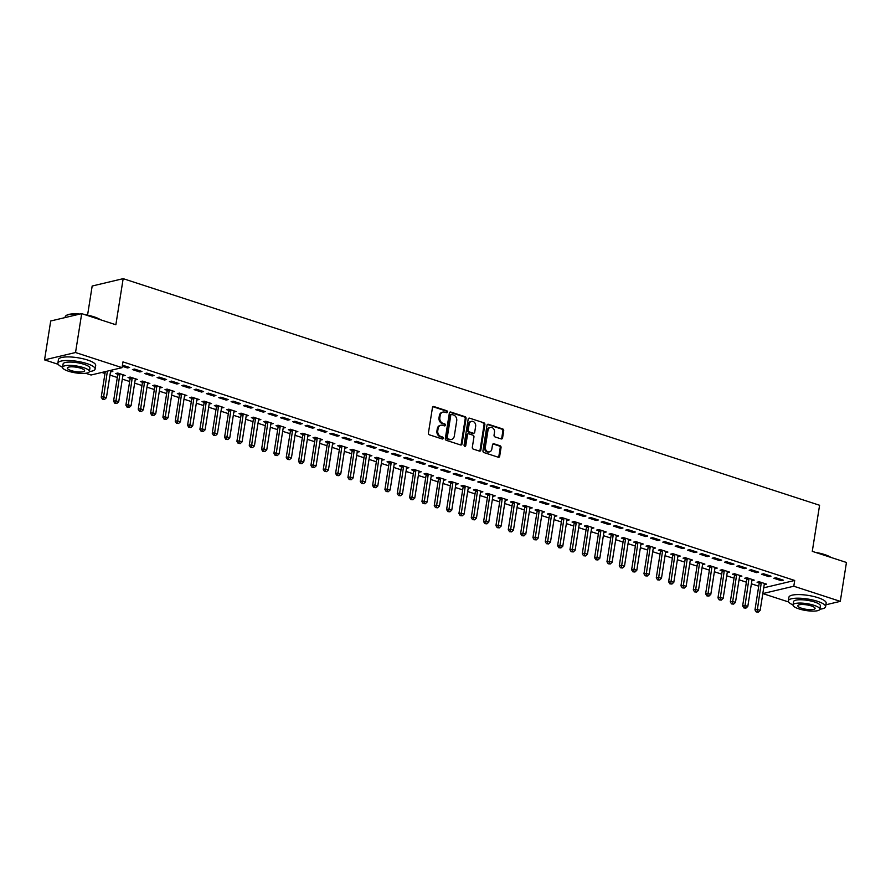 <?xml version="1.0" encoding="UTF-8"?>
<svg xmlns="http://www.w3.org/2000/svg" width="891" height="891" viewBox="0 0 891 891"><rect width="100%" height="100%" fill="white"/><g stroke="black" fill="none" stroke-linecap="round" stroke-linejoin="round"><path stroke-width="1.34" d="M447.449 411.998A1.036 0.846 76.6 0 0 446.759 410.74L433.895 406.552A1.481 1.214 76.6 0 0 432.458 407.577L428.426 433.015A1.481 1.214 76.6 0 0 429.417 434.83L442.281 439.007A1.036 0.846 76.6 0 0 442.593 437.035L440.922 436.49A4.733 3.887 76.6 0 1 437.771 430.709L438.105 428.582A4.733 3.887 76.6 0 1 440.889 425.241A4.733 3.887 76.6 0 1 442.693 425.319L444.364 425.865A1.036 0.846 76.6 0 0 444.676 423.882L443.005 423.348A4.733 3.887 76.6 0 1 439.853 417.556L440.187 415.44A4.733 3.887 76.6 0 1 442.972 412.088A4.733 3.887 76.6 0 1 444.776 412.177L446.447 412.711A1.036 0.846 76.6 0 0 447.449 411.998M446.391 412.7A1.036 0.846 76.6 0 0 445.923 410.94L433.059 406.753A1.481 1.214 76.6 0 0 432.926 406.719M442.226 438.996A1.036 0.846 76.6 0 0 441.758 437.236L440.087 436.69L440.922 436.49M444.308 425.842A1.036 0.846 76.6 0 0 443.841 424.083L442.17 423.537L443.005 423.348M501.143 438.918A1.481 1.214 76.6 0 0 502.58 437.893L503.705 430.754A1.481 1.214 76.6 0 0 502.724 428.95L488.435 424.294A1.481 1.214 76.6 0 0 486.998 425.319L482.967 450.768A1.481 1.214 76.6 0 0 483.958 452.572L498.247 457.217A1.481 1.214 76.6 0 0 499.684 456.203L501.043 447.583A1.481 1.214 76.6 0 0 500.063 445.767L493.948 443.785A1.481 1.214 76.6 0 0 492.511 444.798L491.832 449.075A3.965 3.252 76.6 0 1 489.504 451.882A3.965 3.252 76.6 0 1 485.35 446.97L488.012 430.219A3.965 3.252 76.6 0 1 490.328 427.413A3.965 3.252 76.6 0 1 494.483 432.324L494.048 435.12A1.481 1.214 76.6 0 0 495.028 436.924L501.143 438.918M763.721 587.815L794.705 580.464L122.958 361.891L122.045 367.66L91.049 375.011L85.703 373.273M794.705 580.464L793.792 586.222L840.291 601.358L825.901 604.777M58.205 364.319L44.55 359.875L50.709 320.994L81.694 313.632L115.863 324.758L123.17 278.66L819.586 505.264L812.28 551.351L846.45 562.466L840.291 601.358M81.694 313.632L75.535 352.524L122.045 367.66M466.06 418.503A1.481 1.214 76.6 0 0 465.069 416.698L450.779 412.043A1.481 1.214 76.6 0 0 449.354 413.068L445.322 438.517A1.481 1.214 76.6 0 0 446.302 440.321L460.591 444.965A1.481 1.214 76.6 0 0 462.028 443.952L466.06 418.503L465.213 418.703A1.481 1.214 76.6 0 0 464.233 416.899L449.944 412.243A1.481 1.214 76.6 0 0 449.821 412.21M469.613 418.169L483.891 422.824A1.481 1.214 76.6 0 1 484.882 424.628L480.85 450.078A1.481 1.214 76.6 0 1 479.414 451.091L473.299 449.109A1.481 1.214 76.6 0 1 472.319 447.304L473.956 436.98A1.481 1.214 76.6 0 0 472.965 435.176L468.911 433.85A1.481 1.214 76.6 0 0 467.474 434.875L465.77 445.611A1.036 0.846 76.6 0 1 464.077 445.066L468.176 419.193A1.481 1.214 76.6 0 1 469.613 418.169L483.891 422.824M123.17 278.66L92.174 286.022L87.563 315.169M768.9 576.666L770.993 576.165L763.587 573.759L761.493 574.261L768.9 576.666L769.078 575.541M751.904 580.564L754.243 580.141L746.836 577.736L744.742 578.237L746.747 578.883M744.23 568.636L746.324 568.135L738.917 565.729L736.824 566.231L744.23 568.636L744.408 567.511M727.234 572.534L729.573 572.111L722.167 569.705L720.073 570.207L722.078 570.853M719.56 560.606L721.654 560.116L714.248 557.699L712.154 558.2L719.56 560.606L719.739 559.492M702.565 564.504L704.904 564.092L697.497 561.675L695.403 562.176L697.408 562.822M694.891 552.587L696.985 552.086L689.578 549.68L687.484 550.17L694.891 552.587L695.069 551.462M677.895 556.485L680.234 556.062L672.828 553.656L670.734 554.146L672.738 554.803M670.221 544.557L672.315 544.056L664.909 541.65L662.815 542.151L670.221 544.557L670.4 543.432M653.226 548.455L655.564 548.032L648.158 545.626L646.064 546.127L648.069 546.773M645.552 536.527L647.646 536.037L640.239 533.62L638.145 534.121L645.552 536.527L645.73 535.413M628.556 540.425L630.895 540.013L623.488 537.596L621.395 538.097L623.399 538.743M620.882 528.508L622.976 528.007L615.57 525.601L613.476 526.091L620.882 528.508L621.06 527.383M603.886 532.395L606.225 531.983L598.819 529.577L596.725 530.067L598.73 530.724M596.213 520.478L598.307 519.976L590.9 517.571L588.806 518.072L596.213 520.478L596.391 519.353M579.217 524.376L581.556 523.953L574.149 521.547L572.055 522.048L574.06 522.694M571.543 512.448L573.637 511.946L566.231 509.541L564.137 510.042L571.543 512.448L571.721 511.323M554.547 516.346L556.886 515.922L549.48 513.517L547.386 514.018L549.391 514.664M546.874 504.417L548.967 503.927L541.561 501.522L539.467 502.012L546.874 504.417L547.052 503.304M529.878 508.315L532.217 507.903L524.81 505.498L522.716 505.988L524.721 506.645M522.204 496.398L524.298 495.897L516.891 493.491L514.798 493.982L522.204 496.398L522.382 495.273M505.208 500.296L507.547 499.873L500.141 497.468L498.047 497.958L500.051 498.615M497.534 488.368L499.628 487.867L492.222 485.461L490.128 485.963L497.534 488.368L497.713 487.243M480.539 492.266L482.877 491.843L475.471 489.437L473.377 489.939L475.382 490.585M472.865 480.338L474.959 479.848L467.552 477.431L465.458 477.932L472.865 480.338L473.043 479.224M455.869 484.236L458.208 483.824L450.801 481.407L448.708 481.908L450.712 482.554M448.195 472.319L450.289 471.818L442.883 469.412L440.789 469.902L448.195 472.319L448.373 471.194M431.199 476.206L433.538 475.794L426.132 473.388L424.038 473.878L426.043 474.535M423.526 464.289L425.62 463.788L418.213 461.382L416.119 461.883L423.526 464.289L423.704 463.164M406.53 468.187L408.869 467.764L401.462 465.358L399.368 465.859L401.373 466.505M398.856 456.259L400.95 455.769L393.544 453.352L391.45 453.853L398.856 456.259L399.034 455.145M381.86 460.157L384.199 459.745L376.793 457.328L374.699 457.829L376.704 458.475M374.187 448.229L376.28 447.739L368.874 445.333L366.78 445.823L374.187 448.229L374.365 447.115M357.191 452.127L359.53 451.715L352.123 449.309L350.029 449.799L352.034 450.456M349.517 440.21L351.611 439.709L344.204 437.303L342.111 437.804L349.517 440.21L349.695 439.085M332.521 444.108L334.86 443.685L327.454 441.279L325.36 441.78L327.365 442.426M324.847 432.18L326.941 431.678L319.535 429.273L317.441 429.774L324.847 432.18L325.026 431.055M307.852 436.078L310.191 435.654L302.784 433.249L300.69 433.75L302.695 434.396M300.178 424.149L302.272 423.659L294.865 421.254L292.771 421.744L300.178 424.149L300.356 423.036M283.182 428.048L285.521 427.635L278.126 425.23L276.032 425.72L278.025 426.366M275.508 416.13L277.602 415.629L270.207 413.224L268.113 413.714L275.508 416.13L275.687 415.006M258.513 420.029L260.851 419.605L253.456 417.2L251.362 417.69L253.356 418.347M250.839 408.1L252.933 407.599L245.537 405.193L243.443 405.695L250.839 408.1L251.017 406.975M233.843 411.998L236.182 411.575L228.787 409.169L226.693 409.671L228.686 410.317M226.169 400.07L228.263 399.58L220.868 397.163L218.774 397.664L226.169 400.07L226.347 398.956M209.173 403.968L211.512 403.556L204.117 401.139L202.023 401.641L204.017 402.286M201.5 392.051L203.594 391.55L196.198 389.144L194.104 389.634L201.5 392.051L201.678 390.926M184.504 395.938L186.843 395.526L179.447 393.12L177.354 393.61L179.347 394.267M176.83 384.021L178.924 383.52L171.529 381.114L169.435 381.615L176.83 384.021L177.008 382.896M159.834 387.919L162.173 387.496L154.778 385.09L152.684 385.591L154.678 386.237M152.161 375.991L154.254 375.501L146.859 373.084L144.765 373.585L152.161 375.991L152.339 374.877M135.165 379.889L137.504 379.477L130.108 377.06L128.014 377.561L130.008 378.207M122.435 365.143L129.585 367.471L127.491 367.961L127.669 366.847M122.256 366.268L127.491 367.961M110.495 371.859L110.918 370.823M109.983 370.511L112.834 371.447L110.74 371.937M101.819 372.46L104.982 373.485M109.983 375.111L117.322 377.494M122.323 379.12L129.652 381.515M134.652 383.141L141.992 385.525M146.993 387.151L154.321 389.534M159.322 391.171L166.662 393.555M171.662 395.181L178.991 397.564M183.992 399.19L191.331 401.574M196.332 403.211L203.66 405.594M208.661 407.22L216.001 409.604M221.001 411.23L228.33 413.624M233.331 415.251L240.67 417.634M245.671 419.26L252.999 421.643M258 423.27L265.34 425.664M270.341 427.29L277.669 429.674M282.67 431.3L290.009 433.683M295.01 435.309L302.339 437.704M307.339 439.33L314.679 441.713M319.68 443.339L327.008 445.723M332.009 447.349L339.348 449.743M344.349 451.369L351.678 453.753M356.678 455.379L364.018 457.762M369.019 459.388L376.347 461.783M381.348 463.409L388.688 465.793M393.677 467.419L401.017 469.802M406.018 471.439L413.357 473.823M418.347 475.449L425.686 477.832M430.687 479.458L438.027 481.853M443.016 483.479L450.356 485.862M455.357 487.488L462.696 489.872M467.686 491.498L475.026 493.892M480.026 495.519L487.366 497.902M492.355 499.528L499.695 501.911M504.696 503.538L512.024 505.932M517.025 507.558L524.365 509.942M529.365 511.568L536.694 513.951M541.695 515.577L549.034 517.972M554.035 519.598L561.363 521.981M566.364 523.607L573.704 525.991M578.705 527.617L586.033 530.011M591.034 531.637L598.373 534.021M603.374 535.647L610.703 538.03M615.703 539.668L623.043 542.051M628.044 543.677L635.372 546.06M640.373 547.687L647.712 550.081M652.713 551.707L660.042 554.091M665.042 555.717L672.382 558.1M677.383 559.726L684.711 562.121M689.712 563.747L697.052 566.13M702.052 567.756L709.381 570.14M714.382 571.766L721.721 574.16M726.722 575.786L734.05 578.17M739.051 579.796L746.391 582.179M751.391 583.805L758.72 586.2M122.835 375.879L125.174 375.456L117.768 373.051L115.674 373.552L117.668 374.198M139.831 371.981L141.925 371.48L134.519 369.074L132.425 369.576L139.831 371.981L140.01 370.856M147.505 383.898L149.844 383.486L142.437 381.081L140.344 381.571L142.337 382.228M164.501 380L166.595 379.51L159.188 377.105L157.094 377.595L164.501 380L164.668 378.887M172.175 391.929L174.513 391.517L167.107 389.1L165.013 389.601L167.007 390.247M189.17 388.03L191.264 387.54L183.858 385.124L181.764 385.625L189.17 388.03L189.338 386.917M196.844 399.959L199.183 399.536L191.777 397.13L189.683 397.631L191.676 398.277M213.84 396.061L215.934 395.559L208.527 393.154L206.434 393.655L213.84 396.061L214.007 394.936M221.514 407.989L223.853 407.566L216.446 405.16L214.352 405.65L216.346 406.307M238.51 404.091L240.603 403.59L233.197 401.184L231.103 401.674L238.51 404.091L238.677 402.966M246.183 416.008L248.522 415.596L241.116 413.179L239.022 413.68L241.016 414.326M263.179 412.11L265.273 411.62L257.867 409.203L255.773 409.704L263.179 412.11L263.346 410.996M270.853 424.038L273.192 423.615L265.785 421.209L263.691 421.71L265.685 422.356M287.849 420.14L289.943 419.639L282.536 417.233L280.442 417.734L287.849 420.14L288.016 419.015M295.522 432.068L297.85 431.645L290.455 429.239L288.361 429.729L290.355 430.386M312.507 428.17L314.601 427.669L307.206 425.263L305.112 425.764L312.507 428.17L312.685 427.045M320.192 440.087L322.52 439.675L315.124 437.269L313.031 437.759L315.024 438.417M337.177 436.189L339.271 435.699L331.875 433.293L329.781 433.783L337.177 436.189L337.355 435.075M344.862 448.117L347.189 447.694L339.794 445.288L337.7 445.79L339.694 446.436M361.846 444.219L363.94 443.729L356.545 441.312L354.451 441.813L361.846 444.219L362.024 443.105M369.531 456.147L371.859 455.724L364.464 453.319L362.37 453.82L364.363 454.466M386.516 452.249L388.61 451.748L381.214 449.342L379.12 449.844L386.516 452.249L386.694 451.124M394.201 464.166L396.528 463.754L389.133 461.349L387.039 461.839L389.033 462.496M411.185 460.279L413.279 459.778L405.884 457.373L403.79 457.863L411.185 460.279L411.364 459.155M418.87 472.197L421.198 471.785L413.803 469.368L411.709 469.869L413.702 470.515M435.855 468.298L437.949 467.808L430.553 465.392L428.46 465.893L435.855 468.298L436.033 467.185M443.54 480.227L445.868 479.804L438.472 477.398L436.378 477.899L438.372 478.545M460.524 476.329L462.618 475.827L455.223 473.422L453.129 473.923L460.524 476.329L460.703 475.204M468.209 488.257L470.537 487.834L463.142 485.428L461.048 485.918L463.042 486.575M485.194 484.359L487.288 483.858L479.893 481.452L477.799 481.942L485.194 484.359L485.372 483.234M492.879 496.276L495.207 495.864L487.811 493.447L485.718 493.948L487.711 494.594M509.864 492.378L511.957 491.888L504.562 489.482L502.468 489.972L509.864 492.378L510.042 491.264M517.548 504.306L519.876 503.883L512.481 501.477L510.387 501.978L512.381 502.624M534.533 500.408L536.627 499.907L529.232 497.501L527.138 498.002L534.533 500.408L534.711 499.283M542.218 512.336L544.546 511.913L537.15 509.507L535.057 510.008L537.05 510.654M559.203 508.438L561.297 507.937L553.901 505.531L551.807 506.032L559.203 508.438L559.381 507.313M566.888 520.355L569.215 519.943L561.82 517.537L559.726 518.027L561.72 518.685M583.872 516.457L585.966 515.967L578.571 513.561L576.477 514.051L583.872 516.457L584.05 515.343M591.557 528.385L593.885 527.973L586.49 525.556L584.396 526.058L586.389 526.704M608.542 524.487L610.636 523.997L603.24 521.58L601.147 522.081L608.542 524.487L608.72 523.373M616.227 536.415L618.554 535.992L611.159 533.586L609.065 534.088L611.059 534.734M633.211 532.517L635.305 532.016L627.91 529.61L625.816 530.112L633.211 532.517L633.39 531.392M640.896 544.434L643.224 544.022L635.829 541.617L633.735 542.107L635.728 542.764M657.881 540.547L659.975 540.046L652.58 537.641L650.486 538.131L657.881 540.547L658.059 539.423M665.566 552.465L667.894 552.052L660.498 549.636L658.404 550.137L660.398 550.783M682.551 548.566L684.644 548.076L677.249 545.66L675.155 546.161L682.551 548.566L682.729 547.453M690.235 560.495L692.563 560.071L685.168 557.666L683.074 558.167L685.068 558.813M707.22 556.597L709.314 556.095L701.919 553.69L699.825 554.191L707.22 556.597L707.398 555.472M714.905 568.525L717.233 568.102L709.837 565.696L707.744 566.186L709.737 566.843M731.89 564.627L733.984 564.126L726.588 561.72L724.494 562.21L731.89 564.627L732.068 563.502M739.575 576.544L741.902 576.132L734.507 573.726L732.413 574.216L734.407 574.862M756.559 572.646L758.653 572.156L751.258 569.75L749.164 570.24L756.559 572.646L756.737 571.532M764.244 584.574L766.572 584.151L759.177 581.745L757.083 582.246L759.076 582.892M781.229 580.676L783.323 580.175L775.927 577.769L773.833 578.27L781.229 580.676L781.407 579.551M788.669 601.993L762.807 593.584L793.792 586.222M44.55 359.875L75.535 352.524M123.081 375.957L123.259 374.833M135.41 379.967L135.588 378.853M147.75 383.976L147.928 382.863M160.079 387.997L160.257 386.872M172.42 392.007L172.587 390.893M184.749 396.027L184.927 394.902M197.089 400.037L197.256 398.912M209.418 404.046L209.597 402.932M221.759 408.067L221.926 406.942M234.088 412.076L234.266 410.951M246.428 416.086L246.595 414.972M258.758 420.106L258.936 418.982M271.098 424.116L271.265 422.991M283.427 428.125L283.605 427.012M295.756 432.146L295.935 431.021M308.097 436.156L308.275 435.031M320.426 440.165L320.604 439.051M332.766 444.186L332.944 443.061M345.095 448.195L345.274 447.07M357.436 452.205L357.614 451.091M369.765 456.225L369.943 455.101M382.105 460.235L382.284 459.121M394.435 464.256L394.613 463.131M406.775 468.265L406.953 467.14M419.104 472.275L419.282 471.161M431.444 476.295L431.623 475.17M443.774 480.305L443.952 479.18M456.114 484.314L456.292 483.2M468.443 488.335L468.621 487.21M480.784 492.344L480.962 491.219M493.113 496.354L493.291 495.24M505.453 500.374L505.631 499.25M517.782 504.384L517.961 503.259M530.123 508.393L530.301 507.28M542.452 512.414L542.63 511.289M554.792 516.424L554.97 515.299M567.121 520.433L567.3 519.319M579.462 524.454L579.64 523.329M591.791 528.463L591.969 527.349M604.131 532.473L604.31 531.359M616.461 536.493L616.639 535.368M628.801 540.503L628.979 539.389M641.13 544.524L641.308 543.399M653.471 548.533L653.649 547.408M665.8 552.543L665.978 551.429M678.14 556.563L678.318 555.438M690.469 560.573L690.648 559.448M702.81 564.582L702.988 563.468M715.139 568.603L715.317 567.478M727.479 572.612L727.657 571.487M739.808 576.622L739.987 575.508M752.149 580.642L752.327 579.518M764.478 584.652L764.656 583.527M442.972 412.088L442.125 412.288A4.733 3.887 76.6 0 0 439.352 415.64L440.187 415.44M442.17 423.537A4.733 3.887 76.6 0 1 439.018 417.756L439.352 415.64M440.889 425.241L440.054 425.43A4.733 3.887 76.6 0 0 437.269 428.783L438.105 428.582M440.087 436.69A4.733 3.887 76.6 0 1 436.935 430.91L437.269 428.783M460.714 444.999A1.481 1.214 76.6 0 0 461.193 444.152L465.213 418.703M451.804 414.46A1.036 0.846 76.6 0 0 450.801 415.173L447.26 437.514A1.036 0.846 76.6 0 0 447.95 438.773L449.71 439.352A4.733 3.887 76.6 0 0 451.514 439.43A4.733 3.887 76.6 0 0 454.299 436.089L456.715 420.819A4.733 3.887 76.6 0 0 453.552 415.028L451.804 414.46M450.969 414.66A1.036 0.846 76.6 0 0 449.955 415.373L450.801 415.173M451.514 439.43L450.679 439.631A4.733 3.887 76.6 0 1 448.864 439.541L447.115 438.973A1.036 0.846 76.6 0 1 446.424 437.704L449.955 415.373M479.547 451.124A1.481 1.214 76.6 0 0 480.015 450.278L484.047 424.829A1.481 1.214 76.6 0 0 483.056 423.025M468.343 433.828L467.508 434.028A1.481 1.214 76.6 0 0 466.639 435.075L464.935 445.812L465.77 445.611M475.649 426.266A3.965 3.252 76.6 0 0 471.495 421.365A3.965 3.252 76.6 0 0 469.167 424.161L468.232 430.063A1.481 1.214 76.6 0 0 469.223 431.868L473.277 433.193A1.481 1.214 76.6 0 0 474.714 432.168L475.649 426.266M471.495 421.365L470.66 421.566A3.965 3.252 76.6 0 0 468.332 424.361L469.167 424.161M473.845 433.215L473.01 433.416A1.481 1.214 76.6 0 1 472.442 433.394L468.388 432.068A1.481 1.214 76.6 0 1 467.396 430.264L468.332 424.361M490.328 427.413L489.493 427.613A3.965 3.252 76.6 0 0 487.165 430.42L488.012 430.219M489.504 451.882L488.669 452.071A3.965 3.252 76.6 0 1 484.515 447.171L487.165 430.42M498.37 457.25A1.481 1.214 76.6 0 0 498.837 456.404L500.207 447.772A1.481 1.214 76.6 0 0 499.216 445.968L493.102 443.985A1.481 1.214 76.6 0 0 492.979 443.952M501.265 438.951A1.481 1.214 76.6 0 0 501.744 438.094L502.869 430.954A1.481 1.214 76.6 0 0 501.889 429.15L487.6 424.495A1.481 1.214 76.6 0 0 487.477 424.461M105.283 371.636L101.229 397.197L103.323 396.695L106.408 397.709L110.562 371.491A1.504 1.236 -103.4 0 1 110.729 370.979L110.84 370.79M107.377 371.135L103.323 399.023L102.487 399.224L104.559 399.424L103.323 399.023M106.408 397.709L104.559 399.424M102.487 399.224L101.229 397.197M117.489 373.117L117.712 374.432A1.504 1.236 -103.4 0 1 117.712 375L113.558 401.206L115.652 400.716L118.737 401.718L122.891 375.501A1.504 1.236 -103.4 0 1 123.069 375L123.17 374.81M119.762 373.697L119.806 373.93A1.504 1.236 -103.4 0 1 119.806 374.498L115.663 403.033L114.816 403.233L116.888 403.434L115.663 403.033M118.737 401.718L116.888 403.434M114.816 403.233L113.558 401.206M129.83 377.127L130.041 378.441A1.504 1.236 -103.4 0 1 130.053 379.009L125.898 405.227L127.992 404.726L131.077 405.728L135.232 379.521A1.504 1.236 -103.4 0 1 135.399 379.009L135.51 378.82M132.102 377.717L132.135 377.951A1.504 1.236 -103.4 0 1 132.146 378.519L127.992 407.053L127.157 407.254L129.228 407.454L127.992 407.053M131.077 405.728L129.228 407.454M127.157 407.254L125.898 405.227M84.957 314.701A18.399 4.7 9 0 1 94.134 316.862A18.399 4.7 9 0 1 100.416 319.724M99.669 319.479A18.856 4.823 -171 0 0 94.323 317.241A18.856 4.823 -171 0 0 87.184 315.425M62.57 367.292L63.094 363.974A13.577 3.464 9 0 1 70.467 362.08A13.577 3.464 9 0 1 84.044 364.308A13.577 3.464 9 0 1 89.913 368.228L89.39 371.536A13.577 3.464 -171 0 0 83.52 367.627A13.577 3.464 -171 0 0 69.944 365.388A13.577 3.464 -171 0 0 62.57 367.292A13.577 3.464 -171 0 0 68.44 371.202A13.577 3.464 -171 0 0 82.017 373.44A13.577 3.464 -171 0 0 89.39 371.536A18.856 4.823 -171 0 0 95.125 369.052A18.856 4.823 -171 0 0 86.973 363.617A18.856 4.823 -171 0 0 68.117 360.51A18.856 4.823 -171 0 0 57.882 363.149A18.856 4.823 -171 0 0 62.57 367.281M95.125 369.052L95.693 365.455A18.856 4.823 -171 0 0 87.541 360.02A18.856 4.823 -171 0 0 68.685 356.912A18.856 4.823 -171 0 0 58.45 359.552L57.882 363.149M80.836 368.261A8.743 2.239 -171 0 0 72.093 366.814A8.743 2.239 -171 0 0 67.337 368.05A8.743 2.239 -171 0 0 71.124 370.567A8.743 2.239 -171 0 0 79.878 372.004A8.743 2.239 -171 0 0 84.623 370.779A8.743 2.239 -171 0 0 80.836 368.261M78.92 314.3A18.856 4.823 -171 0 0 66.09 315.626A18.856 4.823 -171 0 0 65.232 316.773L65.099 317.575M66.09 315.626L66.58 315.291A18.399 4.7 9 0 1 79.912 314.055M815.41 552.375A18.399 4.7 9 0 1 824.598 554.547A18.399 4.7 9 0 1 830.88 557.398M830.122 557.153A18.856 4.823 -171 0 0 824.776 554.915A18.856 4.823 -171 0 0 817.648 553.099M793.035 604.967L793.558 601.648A13.577 3.464 9 0 1 800.931 599.754A13.577 3.464 9 0 1 814.508 601.982A13.577 3.464 9 0 1 820.377 605.902L819.854 609.21A13.577 3.464 -171 0 0 813.984 605.301A13.577 3.464 -171 0 0 800.408 603.062A13.577 3.464 -171 0 0 793.035 604.967A13.577 3.464 -171 0 0 798.904 608.876A13.577 3.464 -171 0 0 812.481 611.115A13.577 3.464 -171 0 0 819.854 609.21A18.856 4.823 -171 0 0 825.589 606.726A18.856 4.823 -171 0 0 817.437 601.291A18.856 4.823 -171 0 0 798.581 598.184A18.856 4.823 -171 0 0 788.346 600.824A18.856 4.823 -171 0 0 793.035 604.956M825.589 606.726L826.157 603.129A18.856 4.823 -171 0 0 818.005 597.694A18.856 4.823 -171 0 0 799.149 594.587A18.856 4.823 -171 0 0 788.914 597.226L788.346 600.824M811.3 605.936A8.743 2.239 -171 0 0 802.546 604.499A8.743 2.239 -171 0 0 797.801 605.724A8.743 2.239 -171 0 0 801.588 608.241A8.743 2.239 -171 0 0 810.331 609.678A8.743 2.239 -171 0 0 815.087 608.453A8.743 2.239 -171 0 0 811.3 605.936M142.159 381.148L142.382 382.462A1.504 1.236 -103.4 0 1 142.382 383.03L138.228 409.236L140.321 408.746L143.406 409.749L147.561 383.531A1.504 1.236 -103.4 0 1 147.739 383.019L147.839 382.84M144.431 381.727L144.476 381.961A1.504 1.236 -103.4 0 1 144.476 382.529L140.333 411.063L139.486 411.263L141.558 411.464L140.333 411.063M143.406 409.749L141.558 411.464M139.486 411.263L138.228 409.236M154.499 385.157L154.711 386.471A1.504 1.236 -103.4 0 1 154.722 387.039L150.568 413.246L152.662 412.756L155.747 413.758L159.901 387.54A1.504 1.236 -103.4 0 1 160.068 387.039L160.18 386.85M156.771 385.736L156.805 385.97A1.504 1.236 -103.4 0 1 156.816 386.538L152.662 415.072L151.826 415.273L153.898 415.473L152.662 415.072M155.747 413.758L153.898 415.473M151.826 415.273L150.568 413.246M166.829 389.167L167.051 390.481A1.504 1.236 -103.4 0 1 167.051 391.049L162.897 417.266L164.991 416.765L168.076 417.768L172.23 391.561A1.504 1.236 -103.4 0 1 172.409 391.049L172.509 390.859M169.101 389.757L169.145 389.991A1.504 1.236 -103.4 0 1 169.145 390.559L164.991 419.093L164.156 419.293L166.227 419.494L164.991 419.093M168.076 417.768L166.227 419.494M164.156 419.293L162.897 417.266M179.169 393.187L179.381 394.501A1.504 1.236 -103.4 0 1 179.392 395.069L175.237 421.276L177.331 420.786L180.416 421.788L184.571 395.571A1.504 1.236 -103.4 0 1 184.738 395.058L184.849 394.88M181.441 393.766L181.474 394A1.504 1.236 -103.4 0 1 181.486 394.568L177.331 423.102L176.496 423.303L178.568 423.503L177.331 423.102M180.416 421.788L178.568 423.503M176.496 423.303L175.237 421.276M191.498 397.197L191.721 398.511A1.504 1.236 -103.4 0 1 191.721 399.079L187.567 425.297L189.66 424.795L192.746 425.798L196.9 399.58A1.504 1.236 -103.4 0 1 197.078 399.079L197.178 398.89M193.77 397.776L193.815 398.01A1.504 1.236 -103.4 0 1 193.815 398.578L189.66 427.112L188.825 427.312L190.897 427.513L189.66 427.112M192.746 425.798L190.897 427.513M188.825 427.312L187.567 425.297M203.839 401.206L204.05 402.52A1.504 1.236 -103.4 0 1 204.061 403.088L199.907 429.306L202.001 428.805L205.086 429.807L209.24 403.601A1.504 1.236 -103.4 0 1 209.407 403.088L209.519 402.899M206.111 401.796L206.144 402.03A1.504 1.236 -103.4 0 1 206.155 402.598L202.001 431.133L201.166 431.333L203.237 431.534L202.001 431.133M205.086 429.807L203.237 431.534M201.166 431.333L199.907 429.306M216.168 405.227L216.39 406.541A1.504 1.236 -103.4 0 1 216.39 407.109L212.236 433.316L214.33 432.826L217.415 433.828L221.569 407.61A1.504 1.236 -103.4 0 1 221.748 407.098L221.848 406.92M218.44 405.806L218.484 406.04A1.504 1.236 -103.4 0 1 218.484 406.608L214.33 435.142L213.495 435.343L215.566 435.543L214.33 435.142M217.415 433.828L215.566 435.543M213.495 435.343L212.236 433.316M228.508 409.236L228.72 410.551A1.504 1.236 -103.4 0 1 228.731 411.119L224.577 437.336L226.67 436.835L229.755 437.837L233.91 411.62A1.504 1.236 -103.4 0 1 234.077 411.119L234.188 410.929M230.78 409.815L230.814 410.06A1.504 1.236 -103.4 0 1 230.825 410.617L226.67 439.152L225.835 439.352L227.907 439.564L226.67 439.152M229.755 437.837L227.907 439.564M225.835 439.352L224.577 437.336M240.837 413.246L241.06 414.571A1.504 1.236 -103.4 0 1 241.06 415.128L236.906 441.346L239 440.845L242.085 441.847L246.239 415.64A1.504 1.236 -103.4 0 1 246.417 415.128L246.517 414.939M243.109 413.836L243.154 414.07A1.504 1.236 -103.4 0 1 243.154 414.638L239 443.172L238.164 443.373L240.236 443.573L239 443.172M242.085 441.847L240.236 443.573M238.164 443.373L236.906 441.346M253.178 417.266L253.389 418.581A1.504 1.236 -103.4 0 1 253.4 419.149L249.246 445.355L251.34 444.865L254.425 445.868L258.579 419.65A1.504 1.236 -103.4 0 1 258.746 419.149L258.858 418.959M255.45 417.846L255.483 418.079A1.504 1.236 -103.4 0 1 255.494 418.647L251.34 447.182L250.505 447.382L252.576 447.583L251.34 447.182M254.425 445.868L252.576 447.583M250.505 447.382L249.246 445.355M265.507 421.276L265.73 422.59A1.504 1.236 -103.4 0 1 265.73 423.158L261.575 449.376L263.669 448.875L266.754 449.877L270.909 423.671A1.504 1.236 -103.4 0 1 271.087 423.158L271.187 422.969M267.779 421.855L267.823 422.1A1.504 1.236 -103.4 0 1 267.823 422.657L263.669 451.202L262.834 451.392L264.905 451.603L263.669 451.202M266.754 449.877L264.905 451.603M262.834 451.392L261.575 449.376M277.847 425.285L278.059 426.611A1.504 1.236 -103.4 0 1 278.07 427.168L273.916 453.385L276.01 452.884L279.095 453.887L283.249 427.68A1.504 1.236 -103.4 0 1 283.416 427.168L283.527 426.978M280.119 425.876L280.153 426.11A1.504 1.236 -103.4 0 1 280.164 426.678L276.01 455.212L275.174 455.412L277.246 455.613L276.01 455.212M279.095 453.887L277.246 455.613M275.174 455.412L273.916 453.385M290.176 429.306L290.399 430.62A1.504 1.236 -103.4 0 1 290.399 431.188L286.245 457.395L288.339 456.905L291.424 457.907L295.578 431.69A1.504 1.236 -103.4 0 1 295.756 431.188L295.857 430.999M292.448 429.885L292.493 430.119A1.504 1.236 -103.4 0 1 292.493 430.687L288.339 459.221L287.503 459.422L289.575 459.622L288.339 459.221M291.424 457.907L289.575 459.622M287.503 459.422L286.245 457.395M302.517 433.316L302.728 434.63A1.504 1.236 -103.4 0 1 302.74 435.198L298.585 461.415L300.679 460.914L303.764 461.917L307.918 435.71A1.504 1.236 -103.4 0 1 308.086 435.198L308.197 435.008M304.789 433.906L304.822 434.14A1.504 1.236 -103.4 0 1 304.833 434.708L300.679 463.242L299.844 463.431L301.915 463.643L300.679 463.242M303.764 461.917L301.915 463.643M299.844 463.431L298.585 461.415M314.846 437.325L315.069 438.65A1.504 1.236 -103.4 0 1 315.069 439.207L310.914 465.425L313.008 464.924L316.093 465.937L320.248 439.72A1.504 1.236 -103.4 0 1 320.426 439.207L320.526 439.018M317.118 437.915L317.163 438.149A1.504 1.236 -103.4 0 1 317.163 438.717L313.008 467.252L312.173 467.452L314.245 467.652L313.008 467.252M316.093 465.937L314.245 467.652M312.173 467.452L310.914 465.425M327.186 441.346L327.398 442.66A1.504 1.236 -103.4 0 1 327.409 443.228L323.255 469.434L325.349 468.944L328.434 469.947L332.588 443.729A1.504 1.236 -103.4 0 1 332.755 443.228L332.866 443.039M329.458 441.925L329.492 442.159A1.504 1.236 -103.4 0 1 329.503 442.727L325.349 471.261L324.513 471.462L326.585 471.662L325.349 471.261M328.434 469.947L326.585 471.662M324.513 471.462L323.255 469.434M339.516 445.355L339.738 446.669A1.504 1.236 -103.4 0 1 339.738 447.237L335.584 473.455L337.678 472.954L340.763 473.956L344.917 447.75A1.504 1.236 -103.4 0 1 345.095 447.237L345.196 447.048M341.788 445.945L341.832 446.179A1.504 1.236 -103.4 0 1 341.832 446.747L337.678 475.282L336.843 475.482L338.914 475.683L337.678 475.282M340.763 473.956L338.914 475.683M336.843 475.482L335.584 473.455M351.845 449.376L352.068 450.69A1.504 1.236 -103.4 0 1 352.079 451.258L347.924 477.465L350.018 476.963L353.103 477.977L357.258 451.759A1.504 1.236 -103.4 0 1 357.425 451.247L357.536 451.069M354.128 449.955L354.161 450.189A1.504 1.236 -103.4 0 1 354.173 450.757L350.018 479.291L349.183 479.492L351.254 479.692L350.018 479.291M353.103 477.977L351.254 479.692M349.183 479.492L347.924 477.465M364.185 453.385L364.408 454.7A1.504 1.236 -103.4 0 1 364.408 455.268L360.254 481.474L362.347 480.984L365.433 481.986L369.587 455.769A1.504 1.236 -103.4 0 1 369.765 455.268L369.865 455.078M366.457 453.965L366.502 454.198A1.504 1.236 -103.4 0 1 366.502 454.766L362.347 483.301L361.512 483.501L363.584 483.702L362.347 483.301M365.433 481.986L363.584 483.702M361.512 483.501L360.254 481.474M376.514 457.395L376.737 458.709A1.504 1.236 -103.4 0 1 376.748 459.277L372.594 485.495L374.688 484.994L377.773 485.996L381.916 459.789A1.504 1.236 -103.4 0 1 382.094 459.277L382.206 459.088M378.798 457.985L378.831 458.219A1.504 1.236 -103.4 0 1 378.842 458.787L374.688 487.321L373.852 487.522L375.924 487.722L374.688 487.321M377.773 485.996L375.924 487.722M373.852 487.522L372.594 485.495M388.855 461.415L389.077 462.73A1.504 1.236 -103.4 0 1 389.077 463.298L384.923 489.504L387.017 489.014L390.102 490.017L394.256 463.799A1.504 1.236 -103.4 0 1 394.435 463.287L394.535 463.108M391.127 461.995L391.171 462.229A1.504 1.236 -103.4 0 1 391.171 462.797L387.017 491.331L386.182 491.531L388.253 491.732L387.017 491.331M390.102 490.017L388.253 491.732M386.182 491.531L384.923 489.504M401.184 465.425L401.407 466.739A1.504 1.236 -103.4 0 1 401.418 467.307L397.263 493.525L399.357 493.024L402.442 494.026L406.586 467.808A1.504 1.236 -103.4 0 1 406.764 467.307L406.875 467.118M403.467 466.004L403.5 466.238A1.504 1.236 -103.4 0 1 403.512 466.806L399.357 495.34L398.522 495.541L400.594 495.741L399.357 495.34M402.442 494.026L400.594 495.741M398.522 495.541L397.263 493.525M413.524 469.434L413.747 470.749A1.504 1.236 -103.4 0 1 413.747 471.317L409.593 497.534L411.687 497.033L414.772 498.036L418.926 471.829A1.504 1.236 -103.4 0 1 419.104 471.317L419.204 471.127M415.796 470.025L415.841 470.259A1.504 1.236 -103.4 0 1 415.841 470.827L411.687 499.361L410.851 499.561L412.923 499.762L411.687 499.361M414.772 498.036L412.923 499.762M410.851 499.561L409.593 497.534M425.853 473.455L426.076 474.769A1.504 1.236 -103.4 0 1 426.087 475.337L421.933 501.544L424.027 501.054L427.112 502.056L431.255 475.839A1.504 1.236 -103.4 0 1 431.433 475.326L431.545 475.148M428.137 474.034L428.17 474.268A1.504 1.236 -103.4 0 1 428.181 474.836L424.027 503.37L423.192 503.571L425.263 503.771L424.027 503.37M427.112 502.056L425.263 503.771M423.192 503.571L421.933 501.544M438.194 477.465L438.417 478.779A1.504 1.236 -103.4 0 1 438.417 479.347L434.262 505.565L436.356 505.063L439.441 506.066L443.595 479.848A1.504 1.236 -103.4 0 1 443.774 479.347L443.874 479.158M440.466 478.044L440.51 478.289A1.504 1.236 -103.4 0 1 440.51 478.846L436.356 507.38L435.521 507.58L437.592 507.792L436.356 507.38M439.441 506.066L437.592 507.792M435.521 507.58L434.262 505.565M450.523 481.474L450.746 482.788A1.504 1.236 -103.4 0 1 450.757 483.356L446.603 509.574L448.696 509.073L451.782 510.075L455.925 483.869A1.504 1.236 -103.4 0 1 456.103 483.356L456.214 483.167M452.806 482.064L452.84 482.298A1.504 1.236 -103.4 0 1 452.851 482.866L448.696 511.401L447.861 511.601L449.933 511.802L448.696 511.401M451.782 510.075L449.933 511.802M447.861 511.601L446.603 509.574M462.863 485.495L463.086 486.809A1.504 1.236 -103.4 0 1 463.086 487.377L458.932 513.584L461.026 513.093L464.111 514.096L468.265 487.878A1.504 1.236 -103.4 0 1 468.443 487.377L468.543 487.188M465.135 486.074L465.18 486.308A1.504 1.236 -103.4 0 1 465.18 486.876L461.026 515.41L460.19 515.611L462.262 515.811L461.026 515.41M464.111 514.096L462.262 515.811M460.19 515.611L458.932 513.584M475.193 489.504L475.415 490.818A1.504 1.236 -103.4 0 1 475.426 491.387L471.272 517.604L473.366 517.103L476.451 518.105L480.594 491.899A1.504 1.236 -103.4 0 1 480.772 491.387L480.884 491.197M477.476 490.083L477.509 490.328A1.504 1.236 -103.4 0 1 477.52 490.885L473.366 519.431L472.531 519.62L474.602 519.832L473.366 519.431M476.451 518.105L474.602 519.832M472.531 519.62L471.272 517.604M487.533 493.514L487.756 494.839A1.504 1.236 -103.4 0 1 487.756 495.396L483.601 521.614L485.695 521.112L488.78 522.115L492.935 495.908A1.504 1.236 -103.4 0 1 493.113 495.396L493.213 495.207M489.805 494.104L489.85 494.338A1.504 1.236 -103.4 0 1 489.85 494.906L485.695 523.44L484.86 523.641L486.931 523.841L485.695 523.44M488.78 522.115L486.931 523.841M484.86 523.641L483.601 521.614M499.862 497.534L500.085 498.849A1.504 1.236 -103.4 0 1 500.096 499.417L495.942 525.623L498.036 525.133L501.121 526.135L505.264 499.918A1.504 1.236 -103.4 0 1 505.442 499.417L505.553 499.227M502.145 498.114L502.179 498.347A1.504 1.236 -103.4 0 1 502.19 498.915L498.036 527.45L497.2 527.65L499.272 527.851L498.036 527.45M501.121 526.135L499.272 527.851M497.2 527.65L495.942 525.623M512.202 501.544L512.425 502.858A1.504 1.236 -103.4 0 1 512.425 503.426L508.271 529.644L510.365 529.143L513.45 530.145L517.604 503.938A1.504 1.236 -103.4 0 1 517.782 503.426L517.883 503.237M514.475 502.134L514.519 502.368A1.504 1.236 -103.4 0 1 514.519 502.936L510.365 531.47L509.529 531.66L511.601 531.871L510.365 531.47M513.45 530.145L511.601 531.871M509.529 531.66L508.271 529.644M524.532 505.553L524.754 506.879A1.504 1.236 -103.4 0 1 524.766 507.436L520.611 533.653L522.705 533.152L525.79 534.166L529.933 507.948A1.504 1.236 -103.4 0 1 530.112 507.436L530.223 507.246M526.815 506.144L526.848 506.378A1.504 1.236 -103.4 0 1 526.859 506.946L522.705 535.48L521.87 535.68L523.941 535.881L522.705 535.48M525.79 534.166L523.941 535.881M521.87 535.68L520.611 533.653M536.872 509.574L537.095 510.888A1.504 1.236 -103.4 0 1 537.095 511.456L532.941 537.663L535.034 537.173L538.119 538.175L542.274 511.957A1.504 1.236 -103.4 0 1 542.452 511.456L542.552 511.267M539.144 510.153L539.189 510.387A1.504 1.236 -103.4 0 1 539.189 510.955L535.034 539.489L534.199 539.69L536.271 539.89L535.034 539.489M538.119 538.175L536.271 539.89M534.199 539.69L532.941 537.663M549.201 513.584L549.424 514.898A1.504 1.236 -103.4 0 1 549.435 515.466L545.281 541.683L547.375 541.182L550.46 542.185L554.603 515.978A1.504 1.236 -103.4 0 1 554.781 515.466L554.893 515.276M551.484 514.174L551.518 514.408A1.504 1.236 -103.4 0 1 551.529 514.976L547.375 543.51L546.539 543.699L548.611 543.911L547.375 543.51M550.46 542.185L548.611 543.911M546.539 543.699L545.281 541.683M561.542 517.604L561.764 518.918A1.504 1.236 -103.4 0 1 561.764 519.486L557.61 545.693L559.704 545.192L562.789 546.205L566.943 519.988A1.504 1.236 -103.4 0 1 567.121 519.475L567.222 519.286M563.814 518.183L563.858 518.417A1.504 1.236 -103.4 0 1 563.858 518.985L559.704 547.519L558.869 547.72L560.94 547.92L559.704 547.519M562.789 546.205L560.94 547.92M558.869 547.72L557.61 545.693M573.871 521.614L574.094 522.928A1.504 1.236 -103.4 0 1 574.105 523.496L569.95 549.702L572.044 549.212L575.129 550.215L579.273 523.997A1.504 1.236 -103.4 0 1 579.451 523.496L579.562 523.307M576.154 522.193L576.187 522.427A1.504 1.236 -103.4 0 1 576.199 522.995L572.044 551.529L571.209 551.729L573.281 551.93L572.044 551.529M575.129 550.215L573.281 551.93M571.209 551.729L569.95 549.702M586.211 525.623L586.434 526.937A1.504 1.236 -103.4 0 1 586.434 527.505L582.28 553.723L584.373 553.222L587.459 554.224L591.613 528.018A1.504 1.236 -103.4 0 1 591.791 527.505L591.891 527.316M588.483 526.213L588.528 526.447A1.504 1.236 -103.4 0 1 588.528 527.015L584.373 555.55L583.538 555.75L585.61 555.951L584.373 555.55M587.459 554.224L585.61 555.951M583.538 555.75L582.28 553.723M598.54 529.644L598.763 530.958A1.504 1.236 -103.4 0 1 598.774 531.526L594.62 557.733L596.714 557.243L599.799 558.245L603.942 532.027A1.504 1.236 -103.4 0 1 604.12 531.515L604.232 531.337M600.824 530.223L600.857 530.457A1.504 1.236 -103.4 0 1 600.868 531.025L596.714 559.559L595.879 559.76L597.95 559.96L596.714 559.559M599.799 558.245L597.95 559.96M595.879 559.76L594.62 557.733M610.881 533.653L611.103 534.968A1.504 1.236 -103.4 0 1 611.103 535.536L606.949 561.753L609.043 561.252L612.128 562.254L616.282 536.037A1.504 1.236 -103.4 0 1 616.461 535.536L616.561 535.346M613.153 534.232L613.197 534.466A1.504 1.236 -103.4 0 1 613.197 535.034L609.043 563.569L608.208 563.769L610.279 563.97L609.043 563.569M612.128 562.254L610.279 563.97M608.208 563.769L606.949 561.753M623.21 537.663L623.433 538.977A1.504 1.236 -103.4 0 1 623.433 539.545L619.29 565.763L621.383 565.262L624.468 566.264L628.612 540.057A1.504 1.236 -103.4 0 1 628.79 539.545L628.901 539.356M625.493 538.253L625.527 538.487A1.504 1.236 -103.4 0 1 625.527 539.055L621.383 567.589L620.548 567.79L622.62 567.99L621.383 567.589M624.468 566.264L622.62 567.99M620.548 567.79L619.29 565.763M635.55 541.683L635.773 542.998A1.504 1.236 -103.4 0 1 635.773 543.566L631.619 569.772L633.713 569.282L636.798 570.285L640.952 544.067A1.504 1.236 -103.4 0 1 641.13 543.555L641.23 543.376M637.822 542.263L637.867 542.496A1.504 1.236 -103.4 0 1 637.867 543.065L633.713 571.599L632.877 571.799L634.949 572L633.713 571.599M636.798 570.285L634.949 572M632.877 571.799L631.619 569.772M647.88 545.693L648.102 547.007A1.504 1.236 -103.4 0 1 648.102 547.575L643.959 573.793L646.053 573.292L649.138 574.294L653.281 548.076A1.504 1.236 -103.4 0 1 653.459 547.575L653.571 547.386M650.163 546.272L650.196 546.506A1.504 1.236 -103.4 0 1 650.196 547.074L646.053 575.608L645.218 575.809L647.278 576.009L646.053 575.608M649.138 574.294L647.278 576.009M645.218 575.809L643.959 573.793M660.22 549.702L660.443 551.017A1.504 1.236 -103.4 0 1 660.443 551.585L656.288 577.802L658.382 577.301L661.467 578.304L665.622 552.097A1.504 1.236 -103.4 0 1 665.8 551.585L665.9 551.395M662.492 550.293L662.536 550.527A1.504 1.236 -103.4 0 1 662.536 551.095L658.382 579.629L657.547 579.829L659.618 580.03L658.382 579.629M661.467 578.304L659.618 580.03M657.547 579.829L656.288 577.802M672.549 553.723L672.772 555.037A1.504 1.236 -103.4 0 1 672.772 555.605L668.629 581.812L670.723 581.322L673.808 582.324L677.951 556.107A1.504 1.236 -103.4 0 1 678.129 555.605L678.24 555.416M674.832 554.302L674.866 554.536A1.504 1.236 -103.4 0 1 674.866 555.104L670.723 583.638L669.887 583.839L671.948 584.039L670.723 583.638M673.808 582.324L671.948 584.039M669.887 583.839L668.629 581.812M684.889 557.733L685.112 559.047A1.504 1.236 -103.4 0 1 685.112 559.615L680.958 585.832L683.052 585.331L686.137 586.334L690.291 560.127A1.504 1.236 -103.4 0 1 690.458 559.615L690.57 559.425M687.161 558.312L687.206 558.557A1.504 1.236 -103.4 0 1 687.206 559.114L683.052 587.659L682.216 587.848L684.288 588.06L683.052 587.659M686.137 586.334L684.288 588.06M682.216 587.848L680.958 585.832M697.219 561.742L697.441 563.067A1.504 1.236 -103.4 0 1 697.441 563.624L693.298 589.842L695.392 589.341L698.477 590.343L702.62 564.137A1.504 1.236 -103.4 0 1 702.799 563.624L702.91 563.435M699.502 562.332L699.535 562.566A1.504 1.236 -103.4 0 1 699.535 563.134L695.392 591.669L694.557 591.869L696.617 592.07L695.392 591.669M698.477 590.343L696.617 592.07M694.557 591.869L693.298 589.842M709.559 565.763L709.782 567.077A1.504 1.236 -103.4 0 1 709.782 567.645L705.627 593.852L707.721 593.361L710.806 594.364L714.961 568.146A1.504 1.236 -103.4 0 1 715.128 567.645L715.239 567.456M711.831 566.342L711.876 566.576A1.504 1.236 -103.4 0 1 711.876 567.144L707.721 595.678L706.886 595.879L708.958 596.079L707.721 595.678M710.806 594.364L708.958 596.079M706.886 595.879L705.627 593.852M721.888 569.772L722.111 571.086A1.504 1.236 -103.4 0 1 722.111 571.654L717.968 597.872L720.062 597.371L723.147 598.373L727.29 572.167A1.504 1.236 -103.4 0 1 727.468 571.654L727.579 571.465M724.171 570.363L724.205 570.596A1.504 1.236 -103.4 0 1 724.205 571.153L720.062 599.699L719.226 599.888L721.287 600.1L720.062 599.699M723.147 598.373L721.287 600.1M719.226 599.888L717.968 597.872M734.229 573.782L734.451 575.107A1.504 1.236 -103.4 0 1 734.451 575.664L730.297 601.882L732.391 601.38L735.476 602.383L739.63 576.176A1.504 1.236 -103.4 0 1 739.797 575.664L739.909 575.475M736.501 574.372L736.545 574.606A1.504 1.236 -103.4 0 1 736.545 575.174L732.391 603.708L731.556 603.909L733.627 604.109L732.391 603.708M735.476 602.383L733.627 604.109M731.556 603.909L730.297 601.882M746.558 577.802L746.781 579.117A1.504 1.236 -103.4 0 1 746.781 579.685L742.637 605.891L744.731 605.401L747.816 606.403L751.959 580.186A1.504 1.236 -103.4 0 1 752.138 579.685L752.238 579.495M748.841 578.382L748.874 578.615A1.504 1.236 -103.4 0 1 748.874 579.183L744.731 607.718L743.896 607.918L745.956 608.119L744.731 607.718M747.816 606.403L745.956 608.119M743.896 607.918L742.637 605.891M758.898 581.812L759.121 583.126A1.504 1.236 -103.4 0 1 759.121 583.694L754.967 609.912L757.06 609.411L760.146 610.413L764.3 584.206A1.504 1.236 -103.4 0 1 764.467 583.694L764.578 583.505M761.17 582.402L761.215 582.636A1.504 1.236 -103.4 0 1 761.215 583.204L757.06 611.738L756.225 611.928L758.297 612.139L757.06 611.738M760.146 610.413L758.297 612.139M756.225 611.928L754.967 609.912M445.923 410.94L446.759 410.74M441.758 437.236L442.593 437.035M443.841 424.083L444.676 423.882M439.018 417.756L439.853 417.556M436.935 430.91L437.771 430.709M433.059 406.753L433.895 406.552M461.193 444.152L462.028 443.952M449.944 412.243L450.779 412.043M464.233 416.899L465.069 416.698M446.424 437.704L447.26 437.514M447.115 438.973L447.95 438.773M448.864 439.541L449.71 439.352M484.047 424.829L484.882 424.628M480.015 450.278L480.85 450.078M466.639 435.075L467.474 434.875M467.396 430.264L468.232 430.063M468.388 432.068L469.223 431.868M472.442 433.394L473.277 433.193M484.515 447.171L485.35 446.97M493.102 443.985L493.948 443.785M499.216 445.968L500.063 445.767M500.207 447.772L501.043 447.583M498.837 456.404L499.684 456.203M487.6 424.495L488.435 424.294M501.889 429.15L502.724 428.95M502.869 430.954L503.705 430.754M501.744 438.094L502.58 437.893M117.712 374.432L119.806 373.93M117.712 375L119.806 374.498M130.041 378.441L132.135 377.951M130.053 379.009L132.146 378.519M142.382 382.462L144.476 381.961M142.382 383.03L144.476 382.529M154.711 386.471L156.805 385.97M154.722 387.039L156.816 386.538M167.051 390.481L169.145 389.991M167.051 391.049L169.145 390.559M179.381 394.501L181.474 394M179.392 395.069L181.486 394.568M191.721 398.511L193.815 398.01M191.721 399.079L193.815 398.578M204.05 402.52L206.144 402.03M204.061 403.088L206.155 402.598M216.39 406.541L218.484 406.04M216.39 407.109L218.484 406.608M228.72 410.551L230.814 410.06M228.731 411.119L230.825 410.617M241.06 414.571L243.154 414.07M241.06 415.128L243.154 414.638M253.389 418.581L255.483 418.079M253.4 419.149L255.494 418.647M265.73 422.59L267.823 422.1M265.73 423.158L267.823 422.657M278.059 426.611L280.153 426.11M278.07 427.168L280.164 426.678M290.399 430.62L292.493 430.119M290.399 431.188L292.493 430.687M302.728 434.63L304.822 434.14M302.74 435.198L304.833 434.708M315.069 438.65L317.163 438.149M315.069 439.207L317.163 438.717M327.398 442.66L329.492 442.159M327.409 443.228L329.503 442.727M339.738 446.669L341.832 446.179M339.738 447.237L341.832 446.747M352.068 450.69L354.161 450.189M352.079 451.258L354.173 450.757M364.408 454.7L366.502 454.198M364.408 455.268L366.502 454.766M376.737 458.709L378.831 458.219M376.748 459.277L378.842 458.787M389.077 462.73L391.171 462.229M389.077 463.298L391.171 462.797M401.407 466.739L403.5 466.238M401.418 467.307L403.512 466.806M413.747 470.749L415.841 470.259M413.747 471.317L415.841 470.827M426.076 474.769L428.17 474.268M426.087 475.337L428.181 474.836M438.417 478.779L440.51 478.289M438.417 479.347L440.51 478.846M450.746 482.788L452.84 482.298M450.757 483.356L452.851 482.866M463.086 486.809L465.18 486.308M463.086 487.377L465.18 486.876M475.415 490.818L477.509 490.328M475.426 491.387L477.52 490.885M487.756 494.839L489.85 494.338M487.756 495.396L489.85 494.906M500.085 498.849L502.179 498.347M500.096 499.417L502.19 498.915M512.425 502.858L514.519 502.368M512.425 503.426L514.519 502.936M524.754 506.879L526.848 506.378M524.766 507.436L526.859 506.946M537.095 510.888L539.189 510.387M537.095 511.456L539.189 510.955M549.424 514.898L551.518 514.408M549.435 515.466L551.529 514.976M561.764 518.918L563.858 518.417M561.764 519.486L563.858 518.985M574.094 522.928L576.187 522.427M574.105 523.496L576.199 522.995M586.434 526.937L588.528 526.447M586.434 527.505L588.528 527.015M598.763 530.958L600.857 530.457M598.774 531.526L600.868 531.025M611.103 534.968L613.197 534.466M611.103 535.536L613.197 535.034M623.433 538.977L625.527 538.487M623.433 539.545L625.527 539.055M635.773 542.998L637.867 542.496M635.773 543.566L637.867 543.065M648.102 547.007L650.196 546.506M648.102 547.575L650.196 547.074M660.443 551.017L662.536 550.527M660.443 551.585L662.536 551.095M672.772 555.037L674.866 554.536M672.772 555.605L674.866 555.104M685.112 559.047L687.206 558.557M685.112 559.615L687.206 559.114M697.441 563.067L699.535 562.566M697.441 563.624L699.535 563.134M709.782 567.077L711.876 566.576M709.782 567.645L711.876 567.144M722.111 571.086L724.205 570.596M722.111 571.654L724.205 571.153M734.451 575.107L736.545 574.606M734.451 575.664L736.545 575.174M746.781 579.117L748.874 578.615M746.781 579.685L748.874 579.183M759.121 583.126L761.215 582.636M759.121 583.694L761.215 583.204M450.568 414.638L451.403 414.438"/></g></svg>
